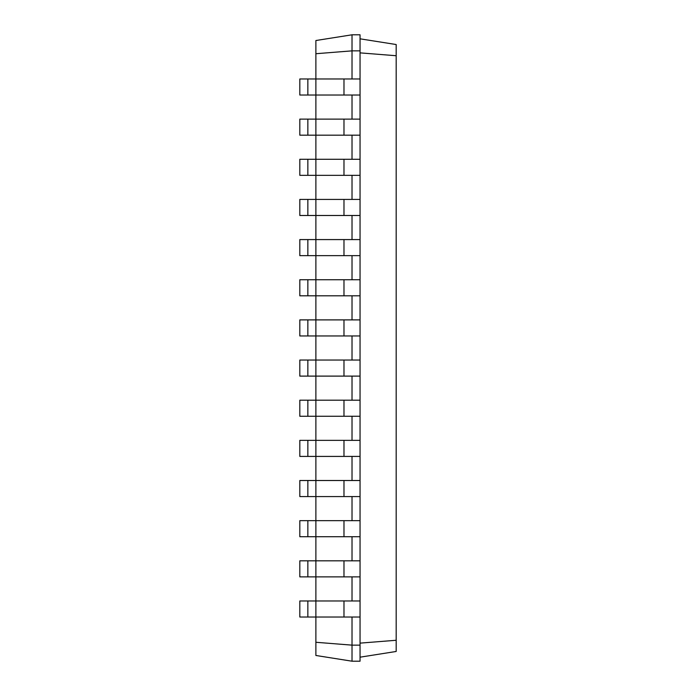 <?xml version="1.0" encoding="UTF-8"?>
<svg xmlns="http://www.w3.org/2000/svg" width="696" height="696" viewBox="0 0 696 696"><rect width="100%" height="100%" fill="white"/><g stroke="black" fill="none" stroke-linecap="round" stroke-linejoin="round"><path stroke-width="1.04" d="M307.85 617.03L307.85 600.97L299.819 600.97L299.819 617.03L360.05 617.03L360.05 34.8L352.019 34.8L315.88 40.525L315.88 53.722L352.019 50.86L352.019 34.8M307.85 600.97L360.05 600.97M315.88 642.278L352.019 645.14L352.019 661.2L315.88 655.475L315.88 576.88L360.05 576.88M343.981 576.88L343.981 560.819L315.88 560.819L315.88 576.88L299.819 576.88L299.819 560.819L315.88 560.819L315.88 536.72L360.05 536.72M343.981 536.72L343.981 520.66L315.88 520.66L315.88 536.72L299.819 536.72L299.819 520.66L315.88 520.66L315.88 496.57L360.05 496.57M343.981 496.57L343.981 480.51L315.88 480.51L315.88 496.57L299.819 496.57L299.819 480.51L315.88 480.51L315.88 456.419L360.05 456.419M343.981 456.419L343.981 440.35L315.88 440.35L315.88 456.419L299.819 456.419L299.819 440.35L315.88 440.35L315.88 416.26L360.05 416.26M343.981 416.26L343.981 400.2L315.88 400.2L315.88 416.26L299.819 416.26L299.819 400.2L315.88 400.2L315.88 376.11L360.05 376.11M343.981 376.11L343.981 360.05L315.88 360.05L315.88 376.11L299.819 376.11L299.819 360.05L315.88 360.05L315.88 335.95L360.05 335.95M343.981 335.95L343.981 319.89L315.88 319.89L315.88 335.95L299.819 335.95L299.819 319.89L315.88 319.89L315.88 295.8L360.05 295.8M343.981 295.8L343.981 279.74L315.88 279.74L315.88 295.8L299.819 295.8L299.819 279.74L315.88 279.74L315.88 255.65L360.05 255.65M343.981 255.65L343.981 239.581L315.88 239.581L315.88 255.65L299.819 255.65L299.819 239.581L315.88 239.581L315.88 215.49L360.05 215.49M343.981 215.49L343.981 199.43L315.88 199.43L315.88 215.49L299.819 215.49L299.819 199.43L315.88 199.43L315.88 175.34L360.05 175.34M343.981 175.34L343.981 159.28L315.88 159.28L315.88 175.34L299.819 175.34L299.819 159.28L315.88 159.28L315.88 135.181L360.05 135.181M343.981 135.181L343.981 119.12L315.88 119.12L315.88 135.181L299.819 135.181L299.819 119.12L315.88 119.12L315.88 95.03L360.05 95.03M343.981 95.03L343.981 78.97L315.88 78.97L315.88 95.03L299.819 95.03L299.819 78.97L315.88 78.97L315.88 53.722M352.019 78.97L352.019 50.86L360.05 50.86M352.019 119.12L352.019 95.03M352.019 159.28L352.019 135.181M352.019 199.43L352.019 175.34M352.019 239.581L352.019 215.49M352.019 279.74L352.019 255.65M352.019 319.89L352.019 295.8M352.019 360.05L352.019 335.95M352.019 400.2L352.019 376.11M352.019 440.35L352.019 416.26M352.019 480.51L352.019 456.419M352.019 520.66L352.019 496.57M352.019 560.819L352.019 536.72M352.019 600.97L352.019 576.88M352.019 661.2L360.05 661.2L360.05 645.14L352.019 645.14L352.019 617.03M360.05 645.14L360.05 617.03M360.05 52.87L396.181 55.732L396.181 44.535L360.05 38.819M360.05 643.13L396.181 640.268L396.181 55.732M343.981 560.819L360.05 560.819M343.981 520.66L360.05 520.66M343.981 480.51L360.05 480.51M343.981 440.35L360.05 440.35M343.981 400.2L360.05 400.2M343.981 360.05L360.05 360.05M343.981 319.89L360.05 319.89M343.981 279.74L360.05 279.74M343.981 239.581L360.05 239.581M343.981 199.43L360.05 199.43M343.981 159.28L360.05 159.28M343.981 119.12L360.05 119.12M343.981 78.97L360.05 78.97M360.05 657.181L396.181 651.465L396.181 640.268M307.85 576.88L307.85 560.819M307.85 536.72L307.85 520.66M307.85 496.57L307.85 480.51M307.85 456.419L307.85 440.35M307.85 416.26L307.85 400.2M307.85 376.11L307.85 360.05M307.85 335.95L307.85 319.89M307.85 295.8L307.85 279.74M307.85 255.65L307.85 239.581M307.85 215.49L307.85 199.43M307.85 175.34L307.85 159.28M307.85 135.181L307.85 119.12M307.85 95.03L307.85 78.97M343.981 617.03L343.981 600.97"/></g></svg>
